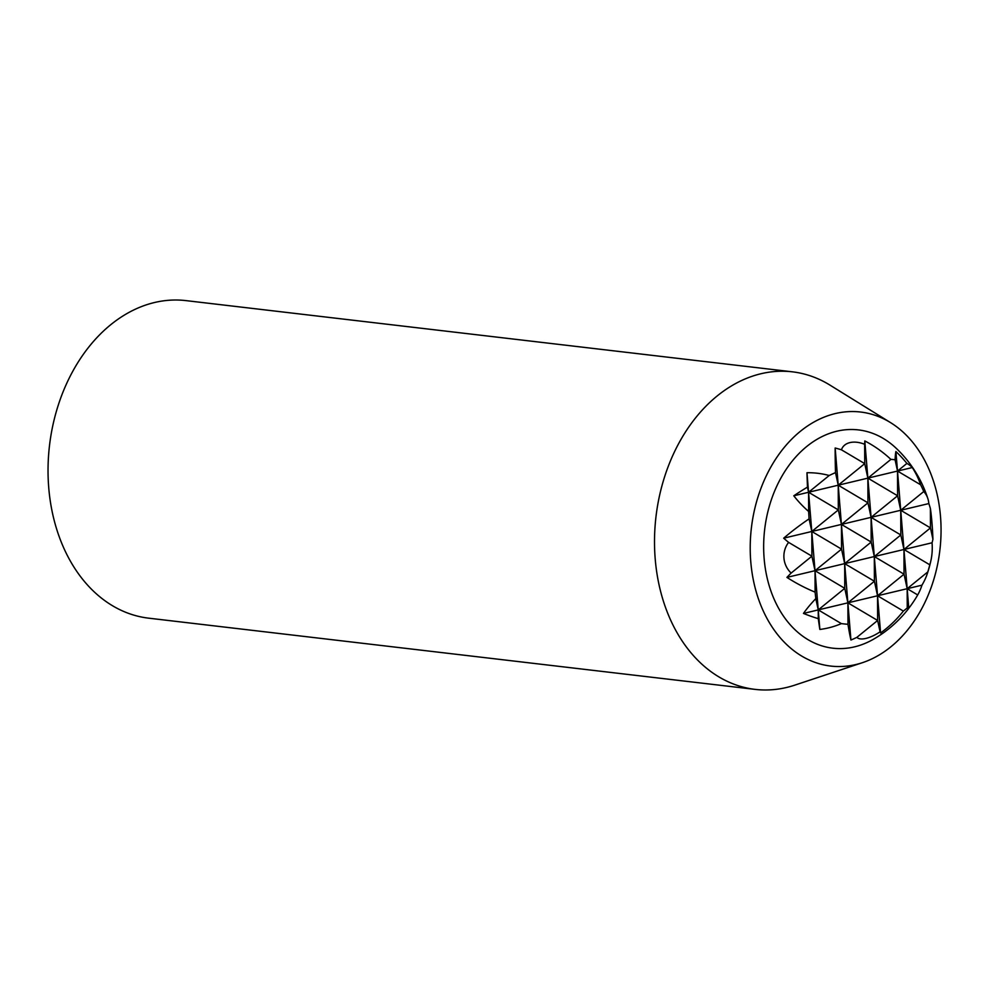 <?xml version="1.0" encoding="UTF-8"?>
<svg xmlns="http://www.w3.org/2000/svg" width="990" height="990" viewBox="0 0 990 990"><rect width="100%" height="100%" fill="white"/><g stroke="black" fill="none" stroke-linecap="round" stroke-linejoin="round"><path stroke-width="1.49" d="M808.644 511.483L808.57 492.265L838.32 509.9L811.8 531.482L806.974 472.725A119.815 8.044 86 0 0 807.469 487.13A119.815 47.965 144.8 0 0 793.794 495.792A80.004 51.913 32.9 0 0 808.644 511.483A119.815 8.044 86 0 0 809.077 518.884A115.335 46.171 144.8 0 0 783.684 538.189A103.195 66.974 32.9 0 0 788.609 542.384A23.55 23.129 -163.4 0 0 791.134 573.074A103.195 41.32 144.8 0 0 786.914 577.393A115.335 74.844 32.9 0 0 815.104 592.144A119.815 8.044 86 0 0 815.81 598.628A80.004 32.026 144.8 0 0 803.472 613.429A119.815 77.752 32.9 0 0 818.285 618.651A119.815 8.044 86 0 0 819.856 629.454A80.004 78.569 -163.4 0 0 841.376 623.613A119.815 77.752 32.9 0 0 847.972 624.294A115.335 7.747 86 0 0 850.942 640.023A103.195 101.351 -163.4 0 0 856.87 637.362A23.55 9.43 144.8 0 0 880.073 631.83A103.195 6.93 86 0 0 880.593 632.957A115.335 113.268 -163.4 0 0 903.363 611.077A119.815 77.752 32.9 0 0 907.248 607.909A80.004 5.371 86 0 0 908.573 608.615A80.004 5.371 86 0 0 908.783 608.244A119.815 117.674 -163.4 0 0 917.705 594.941A119.815 77.752 32.9 0 0 921.962 585.177A80.004 32.026 144.8 0 0 926.937 574.72A80.004 32.026 144.8 0 0 927.791 571.923A119.815 117.674 -163.4 0 0 929.783 564.795A115.335 74.844 32.9 0 0 931.033 559.994A115.335 74.844 32.9 0 0 932.06 542.78A103.195 41.32 144.8 0 0 932.914 539.265A23.55 1.584 86 0 0 930.39 508.563A103.195 66.974 32.9 0 0 928.843 503.564A115.335 46.171 144.8 0 0 927.853 498.614A115.335 46.171 144.8 0 0 923.757 491.535A119.815 117.674 -163.4 0 0 920.626 484.778A80.004 51.913 32.9 0 0 912.285 467.54A119.815 47.965 144.8 0 0 906.902 463.419A119.815 117.674 -163.4 0 0 895.901 451.514A80.004 5.371 86 0 0 895.071 459.781A119.815 47.965 144.8 0 0 890.889 459.397A115.335 113.268 -163.4 0 0 864.802 440.946A103.195 6.93 86 0 0 864.654 444.287A23.55 15.283 32.9 0 0 841.451 449.819A103.195 101.351 -163.4 0 0 835.164 448.012A115.335 7.747 86 0 0 835.498 472.601A119.815 47.965 144.8 0 0 829.199 475.497L808.57 492.265L807.469 487.13M829.199 475.497A80.004 78.569 -163.4 0 0 806.974 472.725M788.609 542.384L811.899 556.182L811.8 531.482L809.077 518.884M819.856 629.454L815.018 570.698L844.767 588.332L818.247 609.902L841.376 623.613M927.853 498.614A119.901 119.901 0 0 0 895.975 448.074A109.89 81.539 96.7 0 0 768.834 507.994A109.89 81.539 96.7 0 0 841.215 648.586A109.89 81.539 96.7 0 0 873.527 639.206A119.901 119.901 0 0 0 908.573 608.615M815.104 592.144L815.018 570.698L811.8 531.482L783.684 538.189M940.5 516.421A127.896 94.904 96.7 0 0 890.629 422.668A127.896 94.904 96.7 0 0 751.385 527.979A127.896 94.904 96.7 0 0 862.438 662.681A127.896 94.904 96.7 0 0 940.5 516.421M890.629 422.668L830.016 385.147A159.86 118.614 96.7 0 0 792.433 371.832L185.947 300.613A159.86 118.614 96.7 0 0 49.5 445.562A159.86 118.614 96.7 0 0 148.661 618.168L755.135 689.387A159.86 118.614 96.7 0 0 794.784 685.142L862.438 662.681M792.433 371.832A159.86 118.614 96.7 0 0 655.974 516.78A159.86 118.614 96.7 0 0 755.135 689.387M880.593 632.957L877.536 595.77L903.363 611.077M880.073 631.83L877.635 620.47L877.536 595.77L874.306 556.553L904.043 574.188L877.536 595.77L874.405 581.254L874.306 556.553L871.089 517.349L900.826 534.971L874.306 556.553L871.188 542.05L871.089 517.349L867.859 478.133L864.74 463.629L864.654 444.287M890.889 459.397L867.859 478.133L864.802 440.946M908.783 608.244L900.727 510.271L897.596 495.767L871.089 517.349L867.958 502.833L867.859 478.133L897.596 495.767L897.509 471.067L895.901 451.514M907.248 607.909L907.174 588.691L917.705 594.941M927.791 571.923L907.174 588.691L904.043 574.188L903.957 549.487L929.783 564.795M932.914 539.265L930.464 527.905L903.957 549.487L900.826 534.971L900.727 510.271L930.464 527.905L930.39 508.563M906.902 463.419L897.509 471.067L895.071 459.781M923.757 491.535L900.727 510.271L897.509 471.067L920.626 484.778M850.942 640.023L847.885 602.836L877.635 620.47L856.87 637.362M847.972 624.294L847.885 602.836L844.767 588.332L844.668 563.619L874.405 581.254L847.885 602.836L844.668 563.619L841.537 549.116L841.438 524.415L871.188 542.05L844.668 563.619L841.438 524.415L838.32 509.9L838.221 485.199L835.164 448.012M841.451 449.819L864.74 463.629L838.221 485.199L835.498 472.601M928.843 503.564L841.438 524.415L838.221 485.199L867.958 502.833L841.438 524.415L811.8 531.482L841.537 549.116L815.018 570.698L811.899 556.182L791.134 573.074M818.285 618.651L818.247 609.902L815.81 598.628M912.285 467.54L793.794 495.792M932.06 542.78L786.914 577.393M921.962 585.177L803.472 613.429M926.937 574.72A119.901 119.901 0 0 0 931.033 559.994"/></g></svg>
